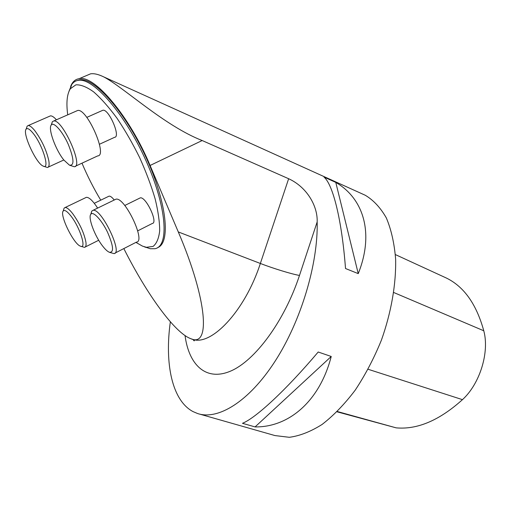 <?xml version="1.0" encoding="UTF-8"?>
<svg xmlns="http://www.w3.org/2000/svg" width="511" height="511" viewBox="0 0 511 511"><rect width="100%" height="100%" fill="white"/><g stroke="black" fill="none" stroke-linecap="round" stroke-linejoin="round"><path stroke-width="0.77" d="M70.646 86.436C72.377 81.881 75.213 79.294 79.148 78.688C94.439 74.721 129.807 116.565 150.087 165.475L178.294 231.937C207.658 300.57 210.564 347.863 190.763 338.672C174.813 332.891 147.034 294.719 123.834 248.576M157.688 247.599C170.725 242.885 167.091 203.263 146.267 157.88C125.572 112.439 94.184 76.912 79.575 79.805L76.586 80.744M170.355 321.789C164.529 363.34 171.926 400.426 192.992 411.579L197.527 413.508C217.935 420.432 248.831 401.812 274.937 361.456C301.024 321.189 318.187 263.702 317.171 221.908L299.478 275.448C284.352 321.374 254.951 360.823 230.557 371.12C206.061 381.557 188.917 365.11 185.039 335.574M199.641 414.108L274.963 435.57L289.315 437.301C299.772 435.915 310.701 431.629 322.102 424.443C333.549 415.596 344.574 404.188 355.177 390.206C365.263 374.985 374.001 358.307 381.398 340.166C391.254 312.47 396.159 284.167 395.635 259.192C394.345 243.313 391.241 229.554 386.329 217.916C380.529 207.728 373.503 200.171 365.263 195.259L363.097 194.282M85.982 75.788L90.613 73.82C94.107 73.322 98.457 74.338 103.656 76.861C123.617 87.196 164.267 125.77 202.171 140.531L288.645 178.729C306.824 187.013 317.785 205.984 317.171 221.908M324.019 177.074L335.778 182.395C363.57 198.504 374.429 233.188 358.243 273.628L345.519 268.518C341.808 219.526 332.859 184.452 324.019 177.074M318.206 352.009L331.23 356.48C319.65 401.41 288.683 427.407 255.066 426.915L242.476 423.306C255.724 418.062 285.802 390.353 318.206 352.009M337.049 411.809L396.159 427.854C417.334 429.777 439.434 420.381 462.455 399.653C479.925 383.799 489.634 352.181 483.776 330.777C476.463 304.205 463.994 286.626 446.371 278.035L444.493 277.166M331.23 356.48L255.066 426.915M335.778 182.395L358.243 273.628M135.913 242.399L142.467 246.11L146.389 247.305L153.089 246.417C156.609 243.613 158.806 238.433 159.681 230.876C159.688 222.023 158.18 211.362 155.146 198.894C151.243 185.665 146.069 171.894 139.637 157.586C132.636 143.419 125.086 130.299 117 118.22C108.862 107.182 101.082 98.406 93.654 91.891C86.678 86.889 80.744 84.545 75.864 84.845L70.371 88.742C66.986 94.05 66.104 102.749 67.727 114.841M81.984 163.175C87.445 176.116 93.705 188.444 100.763 200.165M114.234 200.005C112.062 197.272 110.344 195.981 109.073 196.141L108.543 196.396M99.434 144.262L114.605 137.312C121.05 137.101 108.779 108.639 102.871 110.255L102.123 110.58M137.708 230.857L152.316 223.46C158.467 222.968 145.769 196.077 140.199 197.898L139.509 198.236M69.03 91.214L71.687 84.628C73.354 82.169 75.571 80.738 78.336 80.336C93.194 77.34 125.578 114.643 146.203 161.163C166.982 207.613 169.275 246.347 154.961 248.71L150.253 248.729L145.111 247.017M102.737 246.181C105.266 249.425 107.457 251.45 109.309 252.255C114.132 252.741 113.525 246.04 107.502 232.147C101.638 219.947 93.059 210.858 90.824 214.237C87.796 217.616 94.842 236.286 102.737 246.181M115.001 253.092L136.45 242.125C146.235 241.69 124.658 196.428 115.882 199.207L114.796 199.737M91.003 214.032L91.756 211.12L93.021 210.334C101.223 207.856 123.253 253.488 114.01 253.597L109.712 252.402M63.901 160.077L69.439 165.149C74.485 165.883 74.082 158.934 68.231 144.287C62.489 131.378 53.744 121.522 51.292 124.959C47.798 128.523 55.642 150.074 63.901 160.077M51.445 124.786L52.333 121.759L53.693 120.992C62.438 118.852 83.983 167.103 74.293 166.739L69.841 165.309M75.36 166.241L97.729 155.887C107.981 155.938 87.036 108.051 77.685 110.472L76.503 110.989M70.927 216.006C67.152 211.241 64.584 209.574 63.23 211.005C59.359 214.875 73.686 244.098 80.406 246.161C86.902 249.598 80.131 227.574 70.927 216.006M97.639 208.086C92.874 200.81 89.125 197.227 86.391 197.323L85.548 197.725M63.536 210.015L64.118 208.124L65.095 207.536C66.852 207.389 69.381 209.421 72.69 213.636C79.716 223.486 84.13 233.01 85.931 242.22C86.321 245.382 85.848 247.094 84.519 247.362L80.712 246.27M33.145 133.326C29.779 129.168 27.453 127.756 26.176 129.091C22.037 132.988 36.243 163.712 43.179 166.088C50.238 170.137 42.72 144.996 33.145 133.326M26.489 128.146L27.147 126.147L28.188 125.565C29.798 125.47 32.04 127.213 34.92 130.803C41.934 140.474 46.578 150.502 48.839 160.869C49.478 165.008 49.005 167.212 47.414 167.493L43.492 166.209M56.421 119.798C53.93 117.032 51.937 115.722 50.448 115.869L49.548 116.265M396.159 427.854L337.337 411.521M462.455 399.653L368.144 369.281M483.776 330.777L393.783 292.522M178.294 231.937L260.355 263.465L288.645 178.729M150.087 165.475L202.171 140.531M191.721 338.997C210.2 347.397 244.737 311.812 260.355 263.465C273.257 268.454 291.468 274.043 299.478 275.448M365.263 195.259L103.656 76.861M446.371 278.035L395.367 254.58M79.148 78.688L90.613 73.82M192.36 339.208C194.084 340.198 194.678 340.748 194.154 340.863L192.871 339.445M78.336 80.336L79.575 79.805M115.882 199.207L93.021 210.334M124.773 205.486L140.199 197.898M90.824 214.237L91.756 211.12M51.292 124.959L52.333 121.759M77.685 110.472L53.693 120.992M86.774 117.389L102.871 110.255M86.391 197.323L65.095 207.536M98.706 240.247L85.28 246.985M94.273 203.301L109.073 196.141M63.23 211.005L64.118 208.124M26.176 129.091L27.147 126.147M50.448 115.869L28.188 125.565M63.824 159.981L48.232 167.116M144.14 246.736L146.165 247.484M70.371 88.742L71.687 84.628"/></g></svg>
